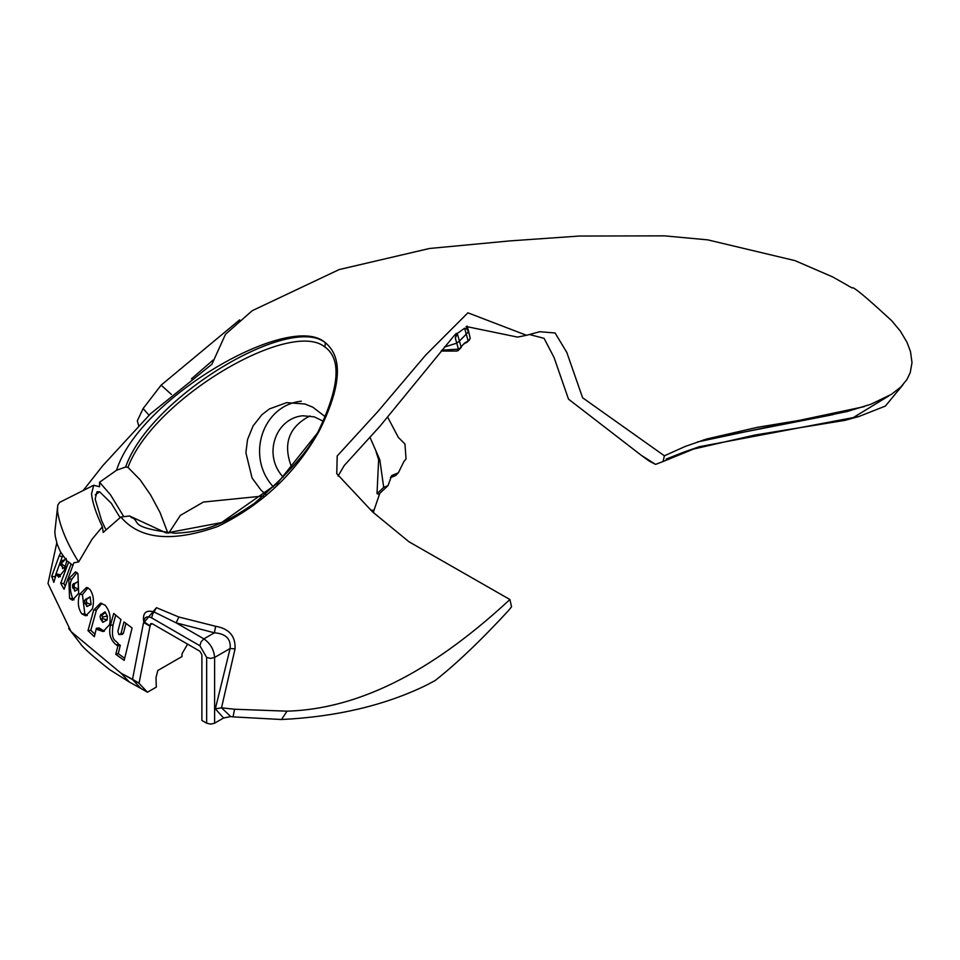 <?xml version="1.0" encoding="UTF-8"?>
<svg xmlns="http://www.w3.org/2000/svg" width="960" height="960" viewBox="0 0 960 960"><rect width="100%" height="100%" fill="white"/><g stroke="black" fill="none" stroke-linecap="round" stroke-linejoin="round"><path stroke-width="1.44" d="M864.192 406.644L697.404 441.96M641.364 455.364L655.56 464.4L648.876 460.872L641.364 455.364L568.5 399.132L554.04 357.456L544.068 338.328L529.692 334.584M832.992 414.648L703.188 440.064M287.028 711.168L234.552 709.236L233.04 716.88L281.52 719.52L287.028 711.168C373.956 708.624 450.54 654.432 509.916 599.52L408.936 541.752L372.576 511.896L336.756 473.676L337.2 455.976L377.808 411.588L425.712 355.044L467.904 312.816L526.5 335.292L517.548 337.092L466.092 326.484L468.36 331.788L466.272 334.164L464.592 328.272L467.688 329.436M464.592 328.272L457.26 333.456L459.42 341.04L456.768 343.176L455.352 338.232L456.36 333.36L453.504 336.432L379.98 426.204L344.292 465.456L338.04 476.088M191.424 378.852L213.072 360.096M65.1 585.912L63.852 583.596L60.72 583.236L64.08 589.284L73.908 562.716L78.636 561.972L92.04 539.244L102.396 526.776L103.188 532.428L120.852 517.032L129.528 515.976L166.344 533.016L221.556 522.564L277.152 483.588L319.56 430.356C295.932 472.884 261.972 504.948 217.68 526.524C172.092 542.604 139.812 539.448 120.852 517.032M123.288 515.832L110.472 494.748L99.54 482.244L99.564 486.744L93.696 485.244L91.524 493.968C92.484 502.668 96.108 513.612 102.396 526.776M78.636 561.972C66.792 543.048 59.748 526.068 57.504 511.044L57.78 505.104L59.688 502.332L93.696 485.244M105.9 529.668L101.688 520.812L95.16 499.02L96.984 491.772L99.672 491.832L95.232 494.808M60.36 576.66L59.532 574.524L56.364 573.948L58.632 577.248L64.284 570.264L66.792 560.712L72.804 565.248M291.804 467.64C282.54 444.252 288.588 427.02 309.96 415.932M848.436 285.972L852.288 287.964C852.9 286.116 866.052 297.048 891.756 320.784L900.408 331.188L907.032 342.384L910.512 351.624L912 362.58L910.236 372.648L906.876 379.608L900.78 387.048L891.456 394.32L870.888 404.244L847.272 411.492L823.08 416.472L757.308 427.344L706.56 439.032L685.14 446.472L664.404 455.808L663.048 461.532L699.216 446.748L684.78 451.752M902.976 384.756L885.372 406.068L858.768 416.556L699.216 446.748M138.84 426.432L137.328 420.816L143.112 408.54L161.124 385.14L171.408 394.44M83.196 490.524L102.684 465.768L150.612 413.676L211.92 364.248L225.504 334.272L252.252 310.656M239.652 319.86L161.124 385.14M56.772 542.88L48 583.488L71.064 631.584L120.936 673.128L132.528 679.32L143.436 623.088L156.468 607.692L178.848 617.016L215.628 626.28C229.2 628.656 235.668 636.192 235.056 648.888L221.52 707.808L230.724 716.568L233.04 716.88M234.552 709.236L221.604 707.82M526.5 335.292L539.784 331.728L555.096 332.988L566.796 352.404L582.612 397.776L664.404 455.808M104.376 631.236L99.084 627.972L96.384 628.284L94.356 636.696L87.972 630.648L93.684 610.116L96.432 610.044L101.856 603.3M96.384 628.284L97.692 629.664L103.128 631.548L109.596 624.624C111.024 616.74 109.5 610.236 105 605.136L100.476 603.156L93.684 610.116M68.796 578.784L75.528 571.848L77.952 573.672L78.66 593.256L72.456 600.228L69.552 598.344L68.796 578.784L71.832 579.228L76.968 572.544M99.54 482.244L116.556 470.244C139.224 397.704 290.316 310.8 325.284 342.672C289.5 313.704 149.772 397.152 125.628 467.028L116.556 470.244M125.628 467.028L127.956 467.352C153.336 398.7 290.676 318.324 324.984 347.088L325.284 342.672M325.296 342.672C343.14 357.264 341.232 386.484 319.56 430.356L318.588 430.74C338.892 388.2 341.496 360.66 326.388 348.096L324.984 347.088M60.72 583.236L68.7 561.888M56.364 573.948L53.82 582.36L51.708 576.324L59.16 555.804L62.256 556.74L62.748 555.648M60.84 552.516L59.16 555.804M79.536 594.372L86.58 587.412L89.808 589.26C93.456 594.384 94.332 600.912 92.436 608.856L85.836 615.828L81.912 613.944C78.144 608.82 77.352 602.292 79.536 594.372L82.452 594.576L88.008 587.82M113.7 613.476L120.96 619.512L117.864 631.368L118.908 634.596L120.948 633.768L123.996 621.912L132.084 627.972L124.176 660.372L115.788 654.3L117.876 645.888L116.256 644.856C110.412 640.044 108.48 633.54 110.436 625.332L113.7 613.476M122.508 634.38L118.908 634.596M390.864 476.844L394.332 475.224L395.724 475.512L390.396 477.696M187.584 644.136L182.016 653.784L182.016 656.544L157.788 670.524L156.012 677.676L156.3 687.12L147.468 692.22L139.056 683.316L150.24 624.876L150.828 623.592L152.232 623.724L199.908 651.252L201.888 654.696L201.888 720.432L206.664 723.192L210.636 724.14L214.608 723.192L223.572 718.008L230.724 716.568M263.52 495.984L203.376 502.056L180.348 515.4L168.78 533.1M666.108 459.096L684.444 451.872M690.756 449.688L754.752 435.06L845.04 420.336L858.768 416.556M120.936 673.128L129.348 682.032L140.856 688.404L132.444 679.5L120.936 673.128M387.624 417.108L398.34 437.388L404.964 444L406.044 458.976L403.86 461.604L398.4 472.776L391.716 475.548L387.984 485.652L383.712 487.368L379.788 459.708L370.104 437.58M387.984 485.652L378.828 494.244L377.016 493.62L378.636 459.684L376.068 451.764M378.636 459.684L379.788 459.708M377.016 493.62L383.712 487.368M455.352 338.232L457.26 333.456M139.056 683.316L132.528 679.32L139.14 683.136M68.664 628.476L80.292 643.488C82.584 647.28 92.376 656.004 109.644 669.648L129.348 682.032M149.076 415.272L143.112 408.54M509.916 599.52L511.536 606.804L508.668 610.404C481.044 640.332 456.516 663.732 435.084 680.58L425.532 685.62C384.24 705.528 336.24 716.82 281.52 719.52M206.664 723.192L206.664 657.444L210.636 658.404L214.608 657.444C213.924 649.584 210.348 643.392 203.88 638.868L176.148 622.86L154.2 612.024C146.052 609.564 142.548 612.732 143.676 621.54L150.24 626.076M144.36 622.692L143.436 623.088M147.468 692.22L140.856 688.404M655.56 464.4L663.048 461.532M214.608 723.192L214.608 657.444L230.124 648.492C231.108 638.928 225.864 633.708 214.392 632.796L215.628 626.28M156.468 607.692L152.748 613.932L151.584 617.844L199.908 645.756L201.072 641.832L203.88 638.868L214.392 632.796L176.148 622.86L178.848 617.016M223.572 718.008L215.34 708.828L230.124 648.492L235.056 648.888M215.34 708.828L221.52 707.808M398.4 472.776L395.724 475.512M441.792 350.196L459.132 349.092L464.364 343.248L468.564 340.596L470.256 338.424L467.196 326.1M463.164 344.508L469.452 339.996L466.728 342.468M459.132 349.092L456.996 351.048L441.084 351.06M457.92 350.7L461.184 347.556M60.564 565.068L61.776 564.204L62.196 561.072L60.948 561.84L60.54 565.068L62.544 566.736L62.508 568.62L62.244 566.268M61.08 565.368L62.28 562.404L61.908 560.688L64.212 560.256L63.48 561.624M74.424 583.584L78.144 581.532L78.384 589.176L74.22 587.196L74.112 584.028L72.564 584.796L72.684 588.012L74.196 587.196L73.596 583.644L75.12 583.224L74.352 584.568M85.824 599.232L90.144 596.832L91.068 604.536L86.7 602.796L86.304 599.616L84.552 600.396L84.948 603.612L86.688 602.796L86.268 599.76M86.7 602.796L84.96 603.624L85.608 603.984M100.68 615.12L104.94 611.844L100.008 616.176L100.728 619.404L102.612 618.552L102.72 616.956L101.04 615.012L101.76 614.712L101.412 615.456M100.884 619.536L102.168 619.86L102.852 622.344L100.8 619.164M59.952 575.856L56.784 575.328M55.188 577.644L54.936 576.84L51.708 576.324M54.936 576.84L62.256 556.74M74.04 599.856L72.6 598.464L69.552 598.344M72.6 598.464C69.684 589.848 69.42 583.44 71.832 579.228M81.912 613.944L84.804 613.824L87.3 615.516M84.804 613.824L82.452 594.576M101.796 619.692L102.72 616.956L107.364 616.08L107.148 619.944L102.852 622.344M100.368 629.328L97.692 629.664M94.908 634.2L90.804 630.252L87.972 630.648M90.804 630.252L96.432 610.044M121.404 634.044L123.432 633.204L120.948 633.768M123.432 633.204L125.94 623.424M124.656 658.308L118.236 653.616L115.788 654.3M118.236 653.616L120.312 645.324L117.876 645.888M120.312 645.324L118.692 644.316L116.256 644.856M118.692 644.316C115.404 639.072 110.808 642.12 113.028 624.936L115.728 615.204M66.42 559.356L61.704 560.736M61.776 564.204L65.532 566.52L62.508 568.62M78.384 589.176L74.736 591.156L73.872 588.564M91.068 604.536L86.868 606.54L85.656 603.996M90.144 596.832L86.304 599.616L85.38 599.28M104.94 611.844L107.364 616.08M101.652 615.18L100.848 615.048M100.884 614.304L101.364 614.94M102.624 618.552L107.148 619.944M852.024 418.356L888.852 395.892M167.856 533.04L160.032 512.496L150.696 495.108L140.16 479.832L127.956 467.352M325.512 416.904L312.732 407.148L304.86 403.992L286.68 402.636L269.412 408.924L261.924 414.696L253.032 425.988L247.536 439.572L245.892 452.748L252.06 477.996L261.084 490.212L265.608 494.16M301.32 401.208C262.488 405.108 245.388 456.72 273.42 486.936M283.2 477.084C262.836 455.724 274.884 418.512 302.7 415.752L314.256 416.868L323.496 421.308M63.852 583.596L70.908 564.54M63.468 561.168L66.096 558.444M132.012 517.908L129.528 515.976M370.596 509.988L373.692 510.348L373.692 512.976M99.672 491.832L111.24 503.172L120.072 517.62M152.232 623.724L150.24 624.876M461.244 347.436L459.42 341.04L466.272 334.164L468.156 340.788L466.008 342.84M470.256 338.424L468.228 329.748M206.664 657.444L199.908 645.756M151.584 617.844C147.144 615.744 144.516 616.98 143.676 621.54M144.072 622.74L150.192 626.28M444.384 347.04L456.768 343.176L458.508 349.296L456.996 351.048M78.144 581.532L74.112 584.028L73.356 583.68M73.464 588.336L72.708 588.024L73.464 588.336L74.22 587.196M85.452 603.972L86.544 604.296L86.868 606.54M113.028 624.936L110.436 625.332M73.212 588.396L74.496 589.008L74.736 591.156M105.492 612.276L101.928 615.396M102.492 622.068L102.144 619.848M66.768 560.868L60.432 551.784L57.228 544.308L55.356 536.688L54.804 532.188L57.78 505.104M252.144 310.728L339.168 269.568L429.456 248.484L510.06 240.888L579.408 236.04L664.56 235.86L707.76 239.868L794.964 260.616L832.656 276.924L847.692 285.408M69.792 629.976L71.064 631.584M131.604 517.32C141.492 521.748 126.624 527.292 175.176 533.268C209.34 531.372 225.564 522.564 254.052 503.628C287.616 474.528 309.132 450.228 318.588 430.74M379.824 493.248L373.692 511.128"/></g></svg>

